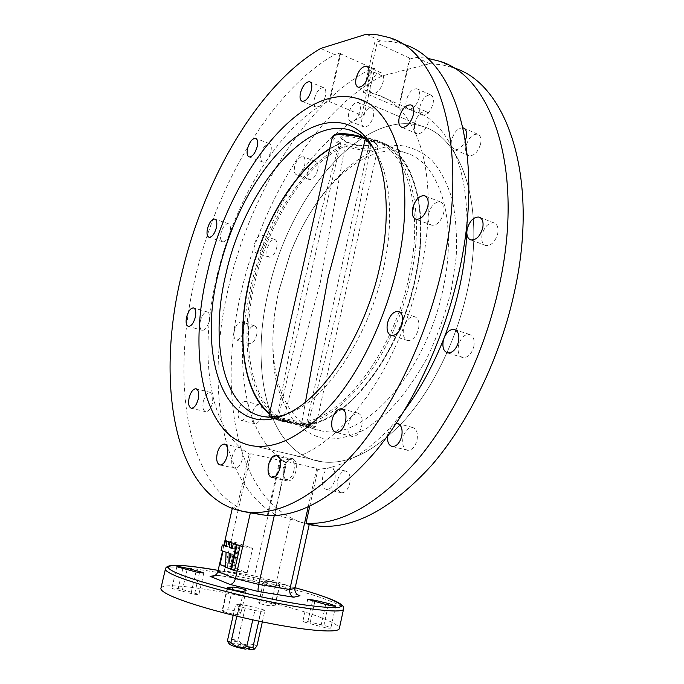 <?xml version="1.0" encoding="UTF-8"?>
<svg xmlns="http://www.w3.org/2000/svg" width="684" height="684" viewBox="0 0 684 684"><rect width="100%" height="100%" fill="white"/><g stroke="black" fill="none" stroke-linecap="round" stroke-linejoin="round"><path stroke-width="0.51" stroke-dasharray="3.42 2.56" d="M217.837 571.61L224.292 570.884L251.019 453.749L280.457 460.477L254.405 575.937L224.292 570.884L220.624 575.27L218.016 575.312L252.242 580.964L277.952 587.299C276.447 586.137 275.96 584.179 276.498 581.409L290.435 519.113L274.925 514.274L286.545 462.666L276.31 456.057C273.078 456.245 270.659 459.246 269.06 465.052C267.966 471.575 269.068 475.38 272.369 476.466C275.584 476.261 277.986 473.251 279.594 467.437C280.551 462.41 279.978 458.836 277.875 456.732C263.896 444.788 254.029 427.432 248.266 404.646L245.513 401.363C242.512 401.534 240.212 404.449 238.631 410.118C237.579 415.983 238.459 419.412 241.264 420.395C244.248 420.215 246.539 417.291 248.13 411.623L248.266 404.646C242.649 381.86 241.161 356.578 243.82 328.799C244.077 324.78 243.23 322.48 241.264 321.899C238.288 322.044 235.98 324.994 234.338 330.74C233.347 336.015 234.073 339.119 236.519 340.034C239.468 339.888 241.777 336.93 243.427 331.176L243.82 328.799C246.556 301.046 252.935 273.438 262.964 245.966L263.665 243.624C264.588 238.784 263.947 235.92 261.741 235.039C258.612 235.151 256.158 238.237 254.38 244.291C253.448 249.13 254.097 251.994 256.32 252.883C258.8 253.003 261.014 250.695 262.964 245.966C273.07 218.512 285.989 193.709 301.721 171.556L304.696 164.81C305.586 160.218 304.961 157.474 302.824 156.576C299.353 156.645 296.634 159.953 294.659 166.511C293.769 171.111 294.394 173.864 296.548 174.762C298.173 175.078 299.891 174.001 301.721 171.556C317.564 149.42 334.904 132.525 353.739 120.863C356.715 118.811 358.826 115.408 360.066 110.663C360.93 106.114 360.263 103.352 358.057 102.386C354.064 102.386 350.96 105.986 348.746 113.176C347.865 117.742 348.541 120.504 350.772 121.47L353.739 120.863L364.102 115.331L374.652 68.468L372.344 68.135L361.725 115.245L364.102 115.331M261.827 415.043C262.836 409.212 261.938 405.8 259.125 404.817C256.09 404.979 253.781 407.869 252.208 413.495C251.182 419.326 252.088 422.738 254.927 423.729C257.945 423.567 260.245 420.669 261.827 415.043M203.387 401.346C205.003 395.583 207.269 392.599 210.185 392.385L212.818 395.685L212.579 402.765C210.954 408.528 208.697 411.52 205.798 411.742C203.097 410.776 202.284 407.305 203.387 401.346M256.645 334.998C257.603 329.748 256.859 326.67 254.405 325.755C251.404 325.883 249.079 328.799 247.446 334.51C246.479 339.76 247.232 342.846 249.703 343.77C252.687 343.633 255.004 340.709 256.645 334.998M200.335 320.967C202.011 315.119 204.294 312.101 207.175 311.913C209.073 312.477 209.868 314.794 209.552 318.872L209.142 321.283C207.457 327.132 205.191 330.158 202.327 330.346C199.967 329.449 199.309 326.319 200.335 320.967M276.652 247.984C277.559 243.171 276.9 240.323 274.66 239.426C271.505 239.52 269.034 242.581 267.273 248.591C266.35 253.405 267.025 256.261 269.282 257.158C272.42 257.064 274.882 254.003 276.652 247.984M251.019 453.749L249.173 454.142L240.828 448.208C242.846 450.32 243.35 453.945 242.35 459.058C240.717 464.983 238.331 468.061 235.211 468.301C232.013 467.24 230.995 463.384 232.15 456.75C233.791 450.841 236.177 447.764 239.323 447.533L240.828 448.208C227.413 436.23 218.076 418.719 212.818 395.685C207.679 372.652 206.594 347.044 209.552 318.872C212.596 290.717 219.162 262.665 229.268 234.706C227.31 239.52 225.139 241.888 222.736 241.811C220.59 240.948 220 238.058 220.975 233.141C222.779 226.985 225.198 223.83 228.234 223.659C230.354 224.523 230.936 227.404 229.978 232.321L229.268 234.706C239.443 206.756 252.319 181.431 267.889 158.731C283.569 136.048 300.644 118.623 319.129 106.465L329.278 100.659L329.671 101.762L361.725 115.245M261.1 153.746C263.109 147.086 265.794 143.683 269.163 143.554C271.223 144.427 271.787 147.197 270.873 151.857L267.889 158.731C266.085 161.244 264.392 162.356 262.827 162.074C260.749 161.193 260.176 158.423 261.1 153.746M317.735 169.812C318.607 165.246 317.966 162.51 315.803 161.604C312.297 161.646 309.561 164.921 307.595 171.428C306.714 176.002 307.373 178.746 309.553 179.653C313.033 179.61 315.769 176.327 317.735 169.812M314.366 98.778C316.615 91.442 319.684 87.749 323.566 87.672C325.704 88.604 326.319 91.382 325.413 96.008C324.139 100.839 322.044 104.327 319.129 106.465L316.23 107.131C314.076 106.2 313.452 103.412 314.366 98.778M373.404 116.306C374.259 111.783 373.567 109.03 371.335 108.055C367.308 108.021 364.187 111.578 361.99 118.725C361.118 123.257 361.819 126.018 364.076 126.993C368.077 127.027 371.19 123.462 373.404 116.306M398.635 107.251L409.562 58.097L409.87 59.021L399.029 107.79L363.401 92.357L372.763 93.537C370.36 92.485 369.625 89.544 370.557 84.705C373.045 76.702 376.551 72.709 381.065 72.726C383.433 73.769 384.16 76.702 383.245 81.524C380.826 89.356 377.397 93.375 372.96 93.58L376.354 94.477C392.188 99.163 404.962 111.509 414.684 131.508C424.969 153.567 429.415 182.158 428.039 217.255C427.209 234.561 424.798 252.43 420.814 270.864C416.787 289.306 411.358 307.424 404.526 325.225C407.125 319.248 410.4 316.376 414.35 316.606C418.257 317.932 419.66 322.01 418.557 328.85C416.308 336.622 412.743 340.529 407.852 340.581C403.885 339.255 402.466 335.16 403.603 328.311L404.526 325.225C390.333 361.434 372.831 391.607 352.003 415.744L357.51 412.982C361.52 414.239 362.947 418.514 361.793 425.807C359.852 432.792 356.766 436.375 352.551 436.563C348.489 435.289 347.044 431.005 348.224 423.712L352.003 415.744C331.21 439.222 310.827 453.577 290.862 458.802L292.136 458.69C295.813 459.853 297.07 464.017 295.907 471.19C294.163 477.517 291.504 480.801 287.938 481.04C284.219 479.869 282.954 475.696 284.142 468.523C285.519 463.188 287.759 459.947 290.862 458.802L279.611 460.759L286.459 461.418L274.275 515.565M399.029 107.79L408.844 109.192C413.401 109.072 416.864 105.174 419.241 97.496C420.113 92.75 419.335 89.843 416.889 88.766C412.264 88.663 408.724 92.528 406.27 100.377C405.381 105.139 406.176 108.055 408.647 109.132L412.341 110.133C428.637 115.074 441.881 127.48 452.081 147.368C461.794 167.033 466.77 192.024 467.001 222.317M433.066 103.635C433.93 98.924 433.126 96.016 430.655 94.931C425.987 94.794 422.43 98.616 420.002 106.405C419.121 111.133 419.933 114.04 422.447 115.134C427.072 115.271 430.621 111.432 433.066 103.635M414.359 124.035C416.966 115.596 420.814 111.432 425.893 111.535C428.697 112.715 429.62 115.955 428.654 121.256C426.021 129.712 422.19 133.884 417.154 133.79L414.684 131.508L414.359 124.035M463.085 127.84C457.947 127.857 454.133 131.909 451.654 139.998L452.081 147.368L454.638 149.659C458.853 150.121 462.452 146.983 465.436 140.254M480.655 143.768C481.553 138.604 480.553 135.406 477.637 134.175C472.396 133.944 468.506 137.929 465.958 146.119C465.034 151.309 466.06 154.516 469.019 155.747C474.209 155.969 478.09 151.976 480.655 143.768M428.449 214.246C430.963 205.884 434.853 201.754 440.137 201.848C443.531 203.139 444.711 206.816 443.677 212.852C441.146 221.223 437.264 225.369 432.031 225.292C429.278 224.412 427.953 221.736 428.039 217.255L428.449 214.246M497.704 233.706C498.662 227.823 497.388 224.215 493.865 222.864C488.436 222.659 484.494 226.609 482.049 234.715C481.066 240.623 482.357 244.248 485.931 245.59C491.317 245.787 495.242 241.82 497.704 233.706M473.85 346.403C474.867 339.751 473.354 335.75 469.309 334.382C464.231 334.314 460.606 338.05 458.434 345.591C457.391 352.26 458.921 356.279 463.034 357.647C468.07 357.689 471.669 353.944 473.85 346.403M396.25 423.387L391.59 426.064L387.819 433.844L387.469 436.067M417.052 439.992C418.112 432.904 416.565 428.706 412.401 427.414C408.015 427.509 404.885 430.946 403.004 437.734C401.918 444.831 403.483 449.037 407.707 450.337C412.05 450.226 415.171 446.772 417.052 439.992M404.543 410.272L391.59 426.064C370.6 448.892 349.892 462.777 329.466 467.702C326.294 468.796 324.036 471.96 322.686 477.193C321.565 484.238 322.925 488.359 326.764 489.547C330.423 489.342 333.108 486.144 334.809 479.937C335.904 472.901 334.562 468.788 330.765 467.617L317.932 469.515L309.792 506.143M349.738 483.297C350.815 476.312 349.438 472.225 345.6 471.037C341.88 471.208 339.178 474.371 337.494 480.527C336.4 487.521 337.793 491.616 341.667 492.813C345.36 492.625 348.053 489.453 349.738 483.297M293.915 470.66C294.975 464.188 293.846 460.409 290.546 459.332C287.28 459.511 284.852 462.487 283.262 468.249C282.184 474.73 283.321 478.509 286.664 479.604C289.905 479.416 292.325 476.432 293.915 470.66M303.944 621.927L302.892 621.234C303.508 620.85 305.97 621.149 310.288 622.141L323.883 625.441C328.252 626.544 330.569 627.408 330.851 628.015C329.885 628.485 326.542 628.023 320.822 626.612L303.944 621.927M259.587 603.408L258.714 602.826L260.869 601.758C261.912 600.997 275.909 604.28 275.336 605.152L270.838 605.785C267.581 605.648 263.836 604.853 259.587 603.408M265.46 581.314L263.357 582.161L264.246 582.683C268.496 584.051 272.241 584.854 275.464 585.076L279.91 584.683C280.44 583.965 266.469 580.707 265.46 581.314L260.869 601.758M172.71 588.693L171.898 588.095C173.078 587.641 176.609 588.129 182.491 589.565L198.864 594.447C198.163 594.824 195.538 594.499 191.007 593.473L172.71 588.693M223.104 611.419L222.078 610.65L222.616 610.419L227.729 609.837C230.046 609.453 241.546 612.274 240.999 613.095L238.348 614.446C234.432 614.591 229.354 613.582 223.104 611.419M274.925 514.274C219.393 482.511 205.858 382.433 228.516 287.562C249.703 195.573 304.56 103.977 368.984 69.99L374.652 68.468M309.185 524.645C237.596 508.007 216.041 396.045 241.332 291.512C262.28 200.061 317.316 109.226 382.211 75.89L429.706 63.672L441.513 64.715L453.278 67.707M290.435 519.113L309.202 524.568M409.87 59.021L416.103 57.345L427.047 58.183M416.103 57.345L429.706 63.672M249.173 454.142L237.177 506.69C183.663 474.901 172.052 373.652 195.316 277.328C217.127 183.936 271.48 90.382 334.63 54.652L320.719 48.444M237.177 506.69L232.492 507.537L232.261 508.563M244.402 511.709L232.492 507.537M366.342 34.226L380.697 40.895L392.094 41.621L403.141 44.246L388.529 37.406M467.505 289.913C485.999 206.235 461.803 136.09 421.164 125.984C361.426 108.038 288.409 197.838 268.41 291.316C248.814 372.447 268.769 455.732 323.062 461.991C349.379 464.667 377.132 450.081 406.313 418.232C433.938 386.4 457.109 338.469 467.505 289.913C485.999 206.235 461.803 136.09 421.164 125.984C361.426 108.038 288.409 197.838 268.41 291.316C248.814 372.447 268.769 455.732 323.062 461.991C349.379 464.667 377.132 450.081 406.313 418.232C433.938 386.4 457.109 338.469 467.505 289.913M160.911 588.36C161.903 578.048 281.312 600.911 324.293 618.943C334.519 623.081 339.529 626.288 339.324 628.562M363.401 92.357L374.601 42.716L377.055 43.058L365.795 93.015M380.697 40.895L374.601 42.716M267.247 515.556L279.611 460.759M308.202 506.878L316.769 468.352L286.459 461.418M316.769 468.352L317.932 469.515M223.865 545.276L222.565 550.962M286.545 462.666L280.457 460.477M329.671 101.762L340.598 53.899L372.344 68.135M409.562 58.097L377.055 43.058M382.211 75.89L368.984 69.99M340.598 53.899L340.162 53.001L334.63 54.652M340.162 53.001L329.278 100.659M252.242 580.964L252.396 581.015C253.029 580.613 253.696 578.921 254.405 575.937L276.498 581.409L295.018 588.428M332.313 137.287C332.056 139.211 334.442 141.383 339.469 143.794L339.444 143.897C314.597 231.448 293.863 322.908 277.251 418.275L278.371 419.831C245.103 403.628 235.082 342.197 249.66 281.09C263.494 219.897 301.259 159.911 341.085 142.982C334.929 140.117 332.552 137.664 333.946 135.62M339.469 143.794L341.085 142.982M282.406 420.831C297.078 424.439 316.581 428.312 314.358 427.158L306.201 424.738C346.061 422.49 399.011 355.851 414.855 279.098C430.655 209.03 412.153 149.805 378.91 141.511L370.053 139.861C389.555 148.539 365.812 152.481 344.907 144.521C304.987 161.338 267.188 221.18 253.396 282.27C238.87 343.265 249.019 404.62 282.406 420.831L283.21 419.762L320.232 282.937L345.078 146.154L344.907 144.521M345.095 146.051C358.835 150.959 377.491 151.899 377.97 147.573C378.252 145.743 376.003 143.64 371.215 141.263L371.198 141.366C355.176 235.142 334.083 329.278 307.928 423.781L315.717 426.337C316.051 427.064 297.574 423.37 283.176 419.865M371.215 141.263L370.053 139.861M347.087 142.135C356.988 145.581 364.504 146.462 369.634 144.777C371.532 143.272 369.728 141.323 364.221 138.92C353.91 134.5 337.708 134.149 341.051 138.33L347.087 142.135M363.349 139.963C367.308 141.639 369.215 143.153 369.069 144.504L368.36 145.359C363.623 146.915 356.68 146.102 347.523 142.922L341.949 139.408L341.675 138.33C344.873 135.706 352.098 136.253 363.349 139.963M300.054 424.542L307.048 426.611L283.86 421.866L276.695 419.771L300.054 424.542M284.672 421.019L306.107 425.397L299.643 423.473L278.063 419.07L284.672 421.019M363.572 137.373L373.447 139.468C407.467 146.436 426.799 206.235 410.656 277.661C394.745 354.577 341.829 421.412 302.08 423.712L301.841 422.361L305.449 402.055M306.201 424.738L306.509 424.747C346.968 422.267 399.507 355.774 415.333 279.388C431.04 209.552 412.751 150.224 378.91 141.511L373.455 139.468L366.102 138.228L365.29 138.852M301.858 422.259C341.205 419.369 393.18 353.201 408.904 277.328C426.132 201.404 402.833 140.169 365.478 139.023L365.487 138.92M306.509 424.747L307.903 423.883M451.329 290.033L456.185 257.227C457.186 236.023 455.843 216.683 452.158 199.206C447.225 183.227 440.47 170.222 431.903 160.193C422.515 152.045 412.119 147.163 400.721 145.555C359.647 143.589 313.631 192.58 290.272 253.67L278.798 291.247L277.379 297.822C271.856 327.662 271.377 355.201 275.943 380.432C279.961 396.147 285.912 409.562 293.804 420.669C302.747 430.142 313.263 436.264 325.353 439.025C338.187 439.615 351.773 436.238 366.12 428.894L387.572 412.392C401.67 397.789 414.598 380.124 426.346 359.382C437.025 337.34 445.352 314.23 451.329 290.033M279.004 290.264L290.007 254.209C313.7 190.691 364.273 140.819 404.509 152.549C438.803 160.569 458.562 219.47 443.061 288.896C426.235 372.207 364.418 439.863 323.156 431.211C281.021 425.97 263.665 362.092 277.644 296.574L279.004 290.264M286.04 414.359L295.069 410.537C330.517 393.71 369.805 333.031 383.544 268.436C394.813 218.17 389.94 171.265 373.199 147.915M258.774 621.14L260.946 611.445L254.867 610.53L252.772 619.858M262.34 621.884L264.913 610.427L261.348 608.914L239.81 604.058L231.808 639.412C230.209 642.131 228.952 643.02 228.054 642.105M231.808 639.412L237.844 640.233L245.804 604.972M229.131 643.832C229.012 643.174 230.457 642.969 233.466 643.216L234.792 640.472L237.579 643.764C247.805 645.79 253.251 647.671 253.901 649.415M245.616 649.159L233.466 643.216M261.348 608.914L253.405 644.285C247.523 645.961 242.341 644.61 237.844 640.233M253.405 644.285L256.945 645.978M260.946 611.445L264.913 610.427M239.81 604.058L235.544 604.989L239.032 606.503L254.867 610.53M239.032 606.503L236.835 616.199M233.201 615.318L235.544 604.989M237.579 643.764L247.343 648.526M234.792 640.472L249.574 647.628M239.178 545.362L233.603 569.84L232.834 569.541L238.365 545.216M221.052 550.406L228.165 552.612L227.601 567.532L225.523 566.728M228.576 541.677L228.388 546.798L226.318 546.063M235.399 544.054L234.296 548.901L232.278 548.183M235.758 542.472L230.32 566.352L247.121 572.773L252.653 548.32L235.758 542.472L225.455 540.591M230.32 566.352L219.966 564.582M252.653 548.32L242.717 546.516M247.121 572.773L237.134 571.089M231.5 569.49L233.603 569.84M231.534 569.327L232.834 569.541M225.506 567.173L227.601 567.532M232.201 548.525L234.296 548.901M226.301 546.422L228.388 546.798M226.079 552.236L228.165 552.612M231.32 553.758L230.961 563.522L233.039 554.382L229.226 553.39M228.858 563.154L230.961 563.522M230.944 554.014L233.039 554.382M314.802 601.646L310.288 622.141M263.434 582.093L258.8 602.749M187.057 569.815L182.491 589.565M227.721 588.001L222.616 610.419M295.172 587.736C269.735 580.776 244.051 574.996 218.119 570.379C244.051 574.987 269.735 580.776 295.172 587.727M165.417 569.02C166.084 560.093 285.211 583.452 328.363 600.372C338.623 604.263 343.684 607.187 343.548 609.162M214.494 575.748L218.016 575.312M278.841 587.582L297.967 594.96M232.338 589.565L227.729 609.837M243.564 591.378L238.348 614.446M246.052 590.412L240.896 613.206M199.489 572.705L194.855 592.848M182.773 568.789L177.797 590.266M195.966 571.961L191.007 593.473M279.542 584.811L274.959 605.306M275.464 585.076L270.838 605.785M325.678 604.468L320.822 626.612M312.426 601.031L307.561 623.09M328.337 605.101L323.883 625.441M339.444 143.897L329.637 149.069M371.198 141.366C408.716 142.614 432.245 203.764 415.102 279.457C399.482 355.082 347.446 420.976 307.928 423.781M283.21 419.762C250.395 403.363 240.452 342.787 254.79 282.535C268.41 222.206 305.645 163.117 345.078 146.154M302.08 423.712C288.853 420.455 270.984 416.812 269.855 417.129L278.371 419.831M269.564 413.247L277.251 418.275M277.234 418.377L268.983 415.812M275.96 416.727L301.841 422.361M259.125 404.817L245.513 401.363M210.185 392.385L196.385 388.88M254.405 325.755L241.264 321.899M207.175 311.913L193.828 308.005M274.66 239.426L261.741 235.039M228.234 223.659L215.101 219.205M269.163 143.554L255.978 138.45M315.803 161.604L302.824 156.576M323.566 87.672L310.083 81.918M371.335 108.055L358.057 102.386M381.065 72.726L367.12 66.476M430.655 94.931L416.889 88.766M425.893 111.535L411.443 105.208M477.637 134.175L464.077 128.241M440.137 201.848L425.268 196.034M493.865 222.864L479.963 217.427M414.35 316.606L399.217 311.707M469.309 334.382L455.168 329.808M357.51 412.982L342.316 408.989M412.401 427.414L398.173 423.67M292.136 458.69L277.217 455.253M345.6 471.037L330.765 467.617M290.546 459.332L276.31 456.057M239.323 447.533L224.933 444.215M307.74 599.295L302.892 621.234M263.357 582.161L258.714 602.826M176.857 566.745L171.898 588.095M227.319 587.616L222.078 610.65M439.145 61.124L452.979 67.605M421.164 125.984L356.74 98.368L421.164 125.984M376.354 94.477L412.341 110.133M278.328 587.471L252.379 581.015L218.854 575.475M213.408 576.167L220.624 575.27M298.404 595.2L277.952 587.299M323.062 461.991L255.192 446.19L323.062 461.991M246.154 590.318L240.999 613.095M203.789 573.047L198.864 594.447M279.91 584.683L275.336 605.152M335.664 605.99L330.851 628.015M235.211 468.301L220.154 465M286.664 479.604L272.369 476.466M341.667 492.813L326.764 489.547M287.938 481.04L272.181 477.594M407.707 450.337L392.428 446.524M352.551 436.563L336.34 432.51M463.034 357.647L447.755 352.927M407.852 340.581L391.616 335.562M485.931 245.59L471.002 239.964M432.031 225.292L416.18 219.316M469.019 155.747L454.638 149.659M417.154 133.79L401.927 127.344M422.447 115.134L408.647 109.132M372.763 93.537L358.211 87.21M364.076 126.993L350.772 121.47M316.23 107.131L302.243 101.326M309.553 179.653L296.548 174.762M262.827 162.074L249.19 156.935M222.736 241.811L209.159 237.339M269.282 257.158L256.32 252.883M202.327 330.346L188.502 326.43M249.703 343.77L236.519 340.034M205.798 411.742L191.452 408.237M254.927 423.729L241.264 420.395M329.731 148.642L340.23 143.101M368.36 145.359L369.634 144.777M369.069 144.504L306.107 425.388L307.048 426.611M269.684 417.103L276.917 419.719M306.868 426.465L314.358 427.158L315.717 426.337L377.97 147.573C376.439 144.478 381.775 147.094 370.232 139.921M278.063 419.07L341.675 138.33M278.072 419.078L276.695 419.771M341.949 139.408L341.051 138.33M366.128 138.245L363.555 137.364M269.393 413.991L277.995 419.66M290.007 254.209L290.272 253.67M357.544 133.277L404.509 152.549M265.289 416.821L323.156 431.211M295.069 410.537L288.751 413.042M277.644 296.574L277.379 297.822"/><path stroke-width="1.03" d="M198.198 399.182C199.3 393.18 198.531 389.7 195.898 388.76C193.016 388.982 190.768 392 189.135 397.797C188.014 403.799 188.793 407.279 191.452 408.237C194.316 408.006 196.565 404.988 198.198 399.182M195.291 317.282C196.325 311.887 195.692 308.758 193.401 307.877C190.554 308.082 188.288 311.134 186.604 317.017C185.552 322.403 186.185 325.541 188.502 326.43C191.332 326.225 193.589 323.173 195.291 317.282M216.366 227.746C217.341 222.804 216.785 219.915 214.69 219.068C211.698 219.248 209.295 222.445 207.474 228.636C206.491 233.577 207.047 236.484 209.159 237.339C212.134 237.151 214.537 233.954 216.366 227.746M257.193 146.615C258.124 141.921 257.577 139.151 255.551 138.288C252.225 138.45 249.557 141.879 247.54 148.59C246.591 153.293 247.146 156.072 249.19 156.935C252.499 156.781 255.166 153.344 257.193 146.615M311.382 90.074C312.297 85.423 311.707 82.636 309.604 81.712C305.765 81.815 302.721 85.56 300.456 92.947C299.524 97.607 300.122 100.403 302.243 101.326C306.056 101.232 309.1 97.479 311.382 90.074M368.642 75.052C369.574 70.187 368.873 67.246 366.53 66.22C362.067 66.237 358.587 70.281 356.082 78.344C355.133 83.217 355.842 86.175 358.211 87.21C362.64 87.184 366.12 83.132 368.642 75.052M413.375 114.647C414.359 109.303 413.461 106.046 410.691 104.883C405.663 104.823 401.833 109.047 399.208 117.545C398.208 122.915 399.114 126.181 401.927 127.344C406.912 127.404 410.725 123.171 413.375 114.647M465.436 140.254L466.24 137.535C467.155 132.328 466.172 129.114 463.29 127.899L463.085 127.84M427.782 206.722C428.834 200.626 427.688 196.941 424.328 195.658C419.095 195.607 415.214 199.796 412.683 208.218C411.606 214.331 412.768 218.034 416.18 219.316C421.361 219.359 425.226 215.161 427.782 206.722M467.001 222.317L466.821 232.004C466.787 236.407 468.181 239.067 471.002 239.964C476.346 240.127 480.262 236.117 482.742 227.934C483.725 222.009 482.468 218.376 478.988 217.042C473.593 216.871 469.66 220.864 467.198 229.046L466.821 232.004C466.189 249.01 463.957 266.538 460.118 284.604C456.237 302.67 450.918 320.394 444.155 337.785L443.249 340.803C442.18 347.523 443.685 351.567 447.755 352.927C452.748 352.935 456.348 349.148 458.545 341.538C459.588 334.844 458.1 330.817 454.091 329.457C450.046 329.175 446.738 331.954 444.155 337.785C433.331 365.282 420.13 389.444 404.543 410.272M402.277 323.677C403.415 316.786 402.047 312.682 398.182 311.374C393.291 311.434 389.726 315.384 387.469 323.224C386.306 330.133 387.691 334.245 391.616 335.562C396.455 335.485 400.012 331.518 402.277 323.677M345.548 421.635C346.728 414.29 345.334 409.99 341.376 408.741C337.169 408.929 334.083 412.546 332.125 419.591C330.919 426.944 332.33 431.245 336.34 432.51C340.512 432.305 343.582 428.68 345.548 421.635M387.469 436.067C387.153 442.103 388.803 445.592 392.428 446.524C396.737 446.387 399.841 442.899 401.747 436.059C402.833 428.911 401.311 424.696 397.19 423.413L396.25 423.387M280.115 467.634C281.304 460.409 280.081 456.219 276.456 455.074C272.899 455.322 270.248 458.631 268.496 465.009C267.282 472.234 268.513 476.432 272.181 477.594C275.712 477.329 278.354 474.012 280.115 467.634M227.259 455.664C228.422 448.986 227.447 445.122 224.335 444.078C221.231 444.326 218.854 447.43 217.204 453.389C216.024 460.067 217.008 463.94 220.154 465C223.241 464.744 225.609 461.632 227.259 455.664M328.679 603.57L315.093 600.313L307.74 599.295L325.678 604.468C331.389 605.853 334.724 606.366 335.664 605.99L328.679 603.57L328.337 605.101M187.399 568.344C181.517 566.933 178.002 566.395 176.857 566.745L195.966 571.961L203.789 573.047L199.754 571.55L187.399 568.344L187.057 569.815M227.849 587.436L227.319 587.616L228.362 588.3C234.621 590.343 239.691 591.369 243.564 591.378L246.154 590.318C246.659 589.634 235.168 586.855 232.893 587.111L227.849 587.436L227.721 588.001M453.278 67.707C506.237 82.841 539.522 175.916 514.941 289.58C500.979 356.073 469.25 421.857 431.638 465.317C391.958 508.605 354.449 528.877 319.112 526.124L309.185 524.645M427.047 58.183L439.145 61.124C491.736 75.693 524.585 169.213 499.602 284.099C485.554 350.559 454.176 416.445 417.06 460.366C377.927 504.151 340.906 525.124 305.979 523.286L309.202 524.568L295.018 588.428C294.522 591.284 295.65 593.541 298.404 595.2L299.977 595.738L293.787 597.209C290.666 595.849 289.341 593.276 289.819 589.497L308.202 506.878M443.172 263.913C428.227 333.014 396.113 401.85 358.963 447.516C319.838 493.019 283.475 514.616 249.874 512.333C174.916 505.664 154.028 385.425 181.901 273.198C203.969 179.242 258.116 84.884 320.719 48.444L366.342 34.226L377.611 34.858L388.529 37.406C439.085 50.676 469.481 145.444 443.172 263.913M222.565 550.962L217.837 571.61L235.433 578.596L250.361 512.863L244.402 511.709M250.361 512.863L267.247 515.556C301.216 517.13 337.622 495.413 376.448 450.388C413.316 405.236 444.916 337.657 459.511 269.761C485.426 152.327 454.304 57.909 403.141 44.246M397.455 265.537C417.129 178.686 395.378 107.311 356.74 98.368C299.994 82.106 228.713 176.233 207.5 272.292C186.971 355.731 203.67 440.718 255.192 446.19C280.192 448.456 307.048 432.861 335.75 399.396C362.973 365.957 386.357 315.897 397.455 265.537C417.129 178.686 395.378 107.311 356.74 98.368C299.994 82.106 228.713 176.233 207.5 272.292C186.971 355.731 203.67 440.718 255.192 446.19C280.192 448.456 307.048 432.861 335.75 399.396C362.973 365.957 386.357 315.897 397.455 265.537M170.376 595.602C163.69 592.464 160.535 590.053 160.911 588.36L165.417 569.02C165.092 570.473 168.29 572.662 175.027 575.586C192.435 583.136 235.8 594.995 275.396 602.801C315.059 610.65 343.069 612.992 343.548 609.162L339.324 628.562C338.708 632.999 310.519 631.255 270.753 623.56C231.055 615.908 187.69 603.716 170.376 595.602M274.275 515.565L258.774 584.41C257.996 588.197 257.842 590.566 258.321 591.515L229.961 584.418L210.065 576.296L214.494 575.748M232.261 508.563L223.865 545.276M309.792 506.143L305.979 523.286M217.837 571.61L216.956 573.628L215.229 575.329L213.408 576.167L210.065 576.296M295.018 588.428L289.819 589.497L258.774 584.41L235.433 578.596C234.33 582.289 232.509 584.221 229.961 584.418M305.449 402.055L328.106 277.353L365.453 139.023M218.632 271.89C230.2 222.967 254.935 174.813 284.57 146.453C314.093 118.409 347.737 113.082 368.368 140.348C386.357 163.809 391.846 213.057 379.919 266.161C365.675 333.005 325.114 395.788 288.751 413.042C226.643 444.703 196.06 359.767 218.632 271.89M373.199 147.915L372.164 146.479C365.607 137.783 357.912 132.226 349.088 129.806C302.901 116.784 243.564 193.504 226.002 273.591C209.065 342.923 223.634 412.007 265.289 416.821C271.796 417.608 278.713 416.787 286.04 414.359M258.774 621.14L252.866 647.466L246.744 646.654L252.772 619.858M253.901 649.415L249.771 649.706L249.574 647.628L245.616 649.159C237.186 647.568 231.739 645.876 229.285 644.071L229.131 643.832M236.835 616.199L230.884 642.507C235.45 646.979 240.734 648.364 246.744 646.654M230.884 642.507L227.421 640.814L233.201 615.318M228.054 642.105L227.421 640.814M252.866 647.466L254.457 649.056L256.945 645.978L262.34 621.884M247.343 648.526L249.771 649.706M242.717 546.516L238.365 545.216M223.044 551.133L219.966 564.582L225.523 566.728M226.318 546.063L224.361 545.37L225.455 540.591L228.576 541.677L226.498 541.292L226.301 546.422L222.291 544.994L221.052 550.406L226.079 552.236L225.506 567.173L231.534 569.327M232.278 548.183L231.534 547.918L231.722 542.771L235.399 544.054L233.304 543.669L232.201 548.525L229.448 547.542L229.636 542.386L226.498 541.292M222.291 544.994L224.361 545.37M229.636 542.386L231.722 542.771M230.722 569.191L236.296 544.712L233.304 543.669M236.296 544.712L238.391 545.097M237.134 571.089L234.492 570.644L240.084 546.037M237.074 544.986L231.5 569.49L234.492 570.644M228.858 563.154L230.944 554.014L229.226 553.39L228.858 563.154M229.448 547.542L231.534 547.918M315.093 600.313L314.802 601.646M165.417 569.02C166.468 562.607 186.715 565.326 218.119 570.37C177.199 563.077 154.49 563.667 177.806 573.449C198.933 582.614 260.356 598.115 301.892 604.562C343.838 610.265 352.2 607.99 326.978 597.748C318.607 594.627 308.005 591.292 295.172 587.736C307.98 591.267 318.624 594.618 327.114 597.773M293.787 597.209L258.321 591.515M297.967 594.96L299.977 595.738M232.893 587.111L232.338 589.565M199.754 571.55L199.489 572.705M329.637 149.069C293.881 170.949 261.887 225.446 249.275 280.799C236.202 336.083 242.923 391.71 269.564 413.247M333.946 135.62C338.879 132.645 348.754 133.235 363.572 137.373M269.684 417.103L268.983 415.812L275.96 416.727M365.29 138.852C351.311 133.833 332.621 133.029 332.313 137.287L268.983 415.812M196.385 388.88L195.898 388.76M193.828 308.005L193.401 307.877M255.978 138.45L255.551 138.288M310.083 81.918L309.604 81.712M367.12 66.476L366.53 66.22M411.443 105.208L410.691 104.883M464.077 128.241L463.29 127.899M425.268 196.034L424.328 195.658M479.963 217.427L478.988 217.042M399.217 311.707L398.182 311.374M455.168 329.808L454.091 329.457M342.316 408.989L341.376 408.741M398.173 423.67L397.19 423.413M277.217 455.253L276.456 455.074M224.933 444.215L224.335 444.078M306.791 523.67L319.112 526.124M249.874 512.333L262.921 514.932M327.422 597.893C339.529 602.279 344.898 606.041 343.548 609.162M269.393 413.991C242.615 391.71 236.134 336.126 249.156 280.842C261.81 225.421 293.692 170.889 329.731 148.642M363.555 137.364C349.045 132.944 333.236 132.029 332.313 137.287M372.164 146.479L368.368 140.348M349.088 129.806L357.544 133.277M229.285 644.071L227.746 641.609M253.67 649.561L254.457 649.056"/></g></svg>
